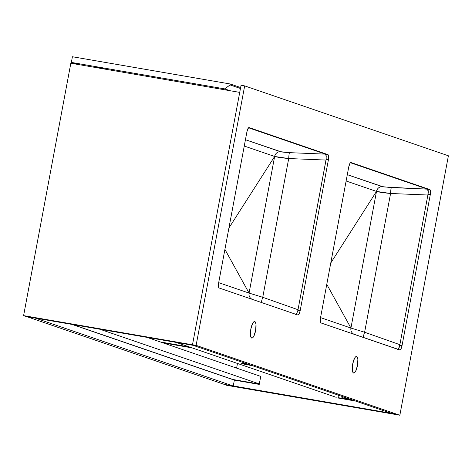 <?xml version="1.0" encoding="UTF-8"?>
<svg xmlns="http://www.w3.org/2000/svg" width="472" height="472" viewBox="0 0 472 472"><rect width="100%" height="100%" fill="white"/><g stroke="black" fill="none" stroke-linecap="round" stroke-linejoin="round"><path stroke-width="0.71" d="M298.009 309.726L326.022 160.061L326.252 156.084L325.361 154.126L248.561 127.776L325.361 154.126L287.967 152.592L281.577 151.972L245.44 139.724L280.238 151.665A5.764 5.505 -71.1 0 0 274.639 156.468L244.254 146.043L274.639 156.468A5.764 5.505 108.9 0 1 280.238 151.665L289.554 152.662L325.361 154.126L326.128 155.335L326.187 158.987L298.009 309.726L262.751 297.289L288.716 158.545L326.022 160.061L288.716 158.545A5.764 0.661 92.3 0 1 289.554 152.662A5.764 0.661 -87.7 0 0 288.716 158.545C281.672 157.872 276.975 157.176 274.639 156.468L288.716 158.545L262.751 297.289L298.009 309.726L297.779 310.782L298.009 309.726M295.69 314.535L296.817 313.378L297.779 310.782L296.817 313.378L295.69 314.535M253.877 299.915L252.579 299.46A5.764 5.505 108.9 0 1 249.068 293.088L262.751 297.289A5.764 0.584 -70.6 0 0 261.441 302.499A5.764 0.584 109.4 0 1 262.751 297.289L249.068 293.088L218.689 282.663L249.068 293.088A5.764 5.505 -71.1 0 0 252.579 299.46L253.895 299.915M249.068 293.088L274.639 156.468L249.068 293.088L224.914 249.387L249.068 293.088M228.914 228.017L274.639 156.468L228.914 228.017M251.682 338.07L252.709 337.751L253.812 336.229L255.6 330.63L256.001 324.553L255.564 322.494L254.768 321.556A8.407 2.484 -80.2 0 1 255.641 330.429A8.407 2.484 -80.2 0 1 251.794 338.099A8.407 2.484 -80.2 0 1 251.682 338.07L251.682 338.07A8.407 2.484 -80.2 0 1 250.815 329.19A8.407 2.484 -80.2 0 1 254.656 321.526A8.407 2.484 -80.2 0 1 254.768 321.556L253.741 321.874L252.638 323.397L250.85 328.996L250.455 335.073L250.886 337.126L251.682 338.07M353.546 373.016L354.572 372.703L355.676 371.175L357.469 365.576L357.864 359.499L357.428 357.446L356.637 356.507A8.407 2.484 -80.2 0 1 357.505 365.381A8.407 2.484 -80.2 0 1 353.658 373.045A8.407 2.484 -80.2 0 1 353.546 373.016L353.546 373.016A8.407 2.484 -80.2 0 1 352.678 364.142A8.407 2.484 -80.2 0 1 356.519 356.478A8.407 2.484 -80.2 0 1 356.637 356.507L355.605 356.82L354.502 358.348L352.714 363.947L352.318 370.024L352.755 372.078L353.546 373.016M427.532 189.178L428.234 190.889L427.886 195.013L428.116 191.03L427.225 189.071L429.791 189.567A4.803 1.422 -80.2 0 1 430.269 194.753L428.004 194.364A4.803 1.422 99.8 0 0 427.532 189.178L383.441 186.924L347.303 174.675L382.102 186.617A5.764 5.505 -71.1 0 0 376.503 191.414L346.118 180.994L376.503 191.414A5.764 5.505 108.9 0 1 382.102 186.617L391.418 187.614L427.225 189.071L428.116 191.03L427.886 195.013L399.878 344.678L399.035 347.87L398.102 349.398A4.803 1.422 99.8 0 0 399.754 345.327L402.014 345.716A4.803 1.422 -80.2 0 1 399.837 349.988A4.803 1.422 -80.2 0 1 399.772 349.97L321.001 322.942A4.803 1.422 -80.2 0 1 320.523 317.756L348.778 166.793A4.803 1.422 -80.2 0 1 350.95 162.527A4.803 1.422 -80.2 0 1 351.015 162.539L429.791 189.567L427.532 189.178M397.554 349.486L398.681 348.33L399.878 344.678L364.614 332.241L390.58 193.49L427.886 195.013L390.58 193.49A5.764 0.661 92.3 0 1 391.418 187.614A5.764 0.661 -87.7 0 0 390.58 193.49C383.535 192.818 378.839 192.128 376.503 191.414L390.58 193.49L364.614 332.241L399.878 344.678L398.681 348.33L397.554 349.486M355.74 334.86L354.442 334.412A5.764 5.505 108.9 0 1 350.932 328.04L364.614 332.241A5.764 0.584 -70.6 0 0 363.304 337.451A5.764 0.584 109.4 0 1 364.614 332.241L350.932 328.04L320.553 317.615L350.932 328.04A5.764 5.505 -71.1 0 0 354.442 334.412L355.758 334.866M350.43 162.722L427.225 189.071L350.43 162.722L350.112 163.076L348.778 166.793L320.523 317.756L320.394 321.886L321.001 322.942L400.055 349.97L400.993 348.914L402.014 345.716L399.754 345.327L428.004 194.364L430.269 194.753L402.014 345.716L430.269 194.753L430.399 190.623L429.791 189.567L351.015 162.539L350.43 162.722M350.932 328.04L376.503 191.414L350.932 328.04L326.777 284.339L350.932 328.04M330.778 262.969L376.503 191.414L330.778 262.969M244.673 85.892L196.116 345.362L192.493 344.737L241.056 85.267L244.673 85.892L241.056 85.267L192.493 344.737L196.116 345.362L399.843 415.26L390.975 413.218L193.219 345.368L195.485 345.764L192.493 344.737L195.485 345.764L193.219 345.368L390.975 413.218L399.843 415.26L448.4 155.79L244.673 85.892L448.4 155.79L399.843 415.26L196.116 345.362L244.673 85.892M249.151 127.593L247.936 128.644L246.915 131.841L218.66 282.811L218.53 286.941L219.138 287.991L297.909 315.019L299.13 313.968L300.151 310.771L328.406 159.802L328.536 155.672L327.928 154.621L249.151 127.593L327.928 154.621L325.521 154.202L327.928 154.621A4.803 1.422 -80.2 0 1 328.406 159.802L326.128 159.412L328.406 159.802L300.151 310.771L297.879 310.375L300.151 310.771A4.803 1.422 -80.2 0 1 297.974 315.036A4.803 1.422 -80.2 0 1 297.909 315.019L219.138 287.991A4.803 1.422 -80.2 0 1 218.66 282.811L246.915 131.841A4.803 1.422 -80.2 0 1 249.086 127.576A4.803 1.422 -80.2 0 1 249.151 127.593M236.602 368.113L237.475 363.452L236.602 368.113M224.654 384.527L233.251 386.013L234.354 380.113L72.045 324.429L234.354 380.113L259.234 384.409L260.733 376.391L259.234 384.409L234.354 380.113L233.251 386.013L224.654 384.527L26.633 316.588L35.229 318.069L26.633 316.588L224.654 384.527M35.229 318.069L233.251 386.013L35.229 318.069M226.784 385.335L395.949 414.54L226.784 385.335L224.218 384.379L393.371 413.655L224.206 384.45L226.784 385.335M337.934 397.996L355.392 401.011L337.934 397.996L338.459 395.2L337.934 397.996M393.371 413.655L395.949 414.54L393.371 413.655M338.843 397.784L338.772 398.144L338.843 397.784M195.349 345.716L26.178 316.505L23.6 315.62L192.765 344.831L195.349 345.716L26.178 316.505L23.6 315.62L70.835 63.23L239.723 92.388L70.835 63.23L23.6 315.62L192.765 344.831L195.349 345.716M232.861 379.488L259.299 384.049L232.861 379.488L72.729 324.547L232.861 379.488M260.733 376.391L146.999 337.368L260.733 376.391M99.869 329.232L259.323 383.937L99.869 329.232M176.085 342.389L336.212 397.33L176.085 342.389M353.215 400.262L337.999 397.636L353.215 400.262M244.23 363.611L241.558 363.298L244.278 364.242L252.237 365.617L244.278 364.242L244.396 363.641L244.278 364.242L241.717 363.257L248.567 364.36L244.23 363.611M348.867 398.775L342.005 397.672L344.584 398.657L352.537 400.032L344.584 398.657L344.696 398.055L344.584 398.657L341.84 397.689L348.867 398.775M163.011 342.861L192.098 347.882L163.011 342.861M189.52 346.997L160.433 341.976L189.52 346.997M230.271 83.992L72.411 56.74L230.271 83.992L230.094 84.936L224.684 88.878L71.349 62.404L72.411 56.74L71.349 62.404L224.684 88.878L230.059 90.718L224.684 88.878L230.094 84.936L240.449 88.494L230.094 84.936L230.271 83.992L240.626 87.55L230.271 83.992M76.724 64.245L71.349 62.404L76.724 64.245M103.321 68.835L103.38 68.534L105.221 69.166L103.38 68.534L103.321 68.835M96.14 67.284L103.38 68.534L96.14 67.284L96.081 67.59L96.14 67.284"/></g></svg>
